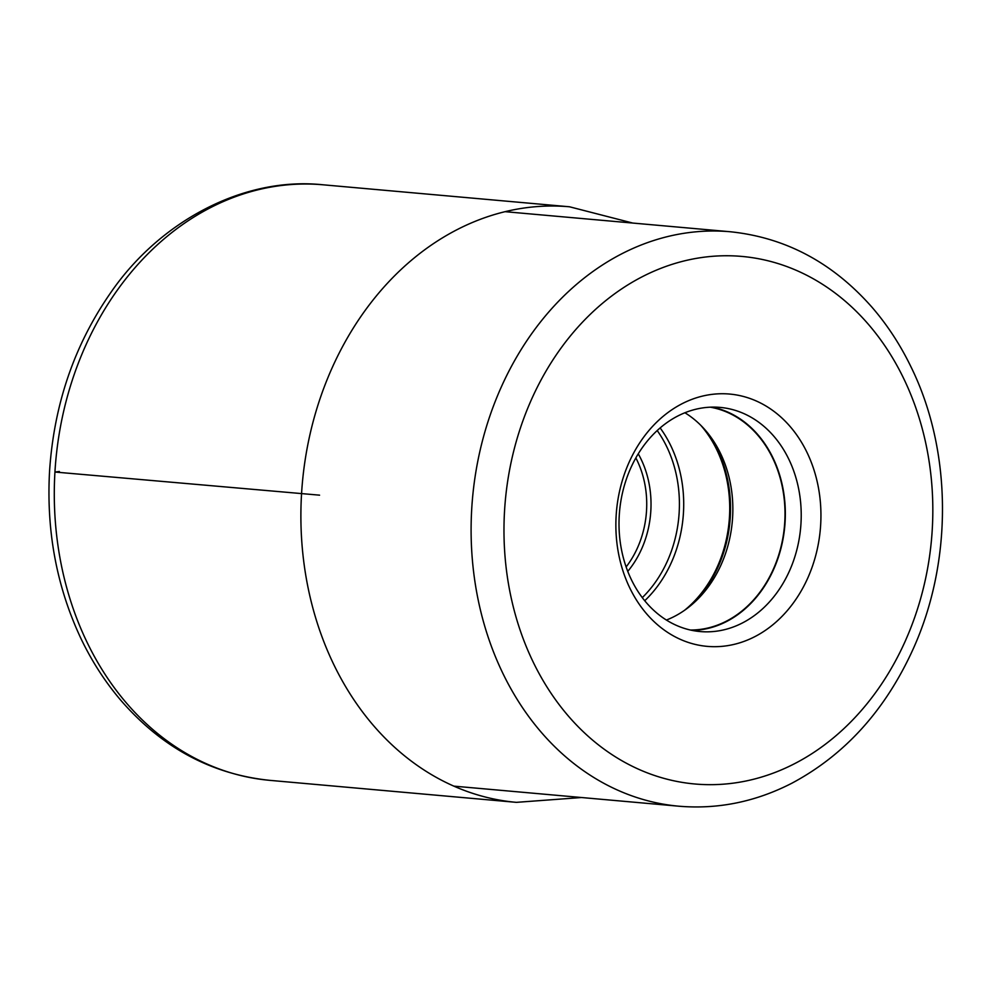 <?xml version="1.0" encoding="UTF-8"?>
<svg xmlns="http://www.w3.org/2000/svg" width="991" height="991" viewBox="0 0 991 991"><rect width="100%" height="100%" fill="white"/><g stroke="black" fill="none" stroke-linecap="round" stroke-linejoin="round"><path stroke-width="1.49" d="M820.672 524.673A126.65 102.333 -84.9 0 1 807.925 577.679A126.65 102.333 -84.9 0 1 688.943 642.651A126.65 102.333 -84.9 0 1 616.142 515.754A126.65 102.333 -84.9 0 1 628.889 462.747A126.65 102.333 -84.9 0 1 747.871 397.775A126.65 102.333 -84.9 0 1 820.672 524.673M666.41 620.044A112.107 90.59 95.1 0 0 692.114 604.411A112.107 90.59 95.1 0 0 732.609 517.352A112.107 90.59 95.1 0 0 707.438 432.695A112.107 90.59 95.1 0 0 684.905 412.751M710.225 407.177A112.107 90.59 -84.9 0 1 784.761 522.009A112.107 90.59 -84.9 0 1 690.355 630.016M692.213 630.412A112.528 90.912 95.1 0 0 785.095 522.022A112.528 90.912 95.1 0 0 712.133 407.115M619.251 515.506A112.528 90.912 -84.9 0 1 630.586 468.421A112.528 90.912 -84.9 0 1 720.11 407.4A112.528 90.912 -84.9 0 1 800.976 523.446A112.528 90.912 -84.9 0 1 789.654 570.531A112.528 90.912 -84.9 0 1 700.117 631.552A112.528 90.912 -84.9 0 1 619.251 515.506M59.386 471.481L54.939 472.038L319.585 495.166M54.939 472.038A298.96 241.556 -84.9 0 1 322.917 184.784C242.659 176.324 159.006 222.269 110.732 292.655C74.35 344.893 53.96 404.464 49.55 471.357C46.267 531.337 56.747 587.093 81.002 638.65C91.829 661.245 105.009 681.697 120.543 699.98C161.644 747.499 211.393 774.293 269.8 780.351A298.96 241.556 -84.9 0 1 54.939 472.038M632.778 223.062L569.515 206.785A298.96 241.556 95.1 0 0 301.537 494.026A298.96 241.556 95.1 0 0 516.398 802.351L269.8 780.351M905.65 640.211A264.832 213.982 95.1 0 0 822.951 284.578A264.832 213.982 95.1 0 0 531.226 400.054A264.832 213.982 95.1 0 0 531.151 400.215A264.832 213.982 -84.9 0 0 613.863 755.848A264.832 213.982 -84.9 0 0 905.588 640.372A264.832 213.982 95.1 0 0 905.65 640.211M730.206 231.745A288.369 232.996 95.1 0 0 500.777 388.15A288.369 232.996 95.1 0 0 500.703 388.311A288.369 232.996 95.1 0 0 678.971 806.216C717.967 809.474 755.563 801.83 791.784 783.262C845.063 754.82 885.558 709.965 913.293 648.696C953.045 560.745 952.178 449.939 910.717 366.311C900.15 344.608 887.329 325.011 872.253 307.532C832.898 262.714 785.553 237.456 730.206 231.745L505.088 211.678M635.85 457.904A88.273 71.327 -84.9 0 1 646.541 510.551A88.273 71.327 -84.9 0 1 646.528 510.724A88.273 71.327 -84.9 0 1 626.126 566.939M627.761 571.373A90.627 73.235 95.1 0 0 650.814 511.034A90.627 73.235 95.1 0 0 650.827 510.848A90.627 73.235 95.1 0 0 638.254 453.828M657.206 430.552A115.352 93.204 -84.9 0 1 679.169 512.297A115.352 93.204 -84.9 0 1 679.169 512.471A115.352 93.204 -84.9 0 1 642.292 597.635M644.732 600.732A117.706 95.099 95.1 0 0 683.456 512.768A117.706 95.099 95.1 0 0 683.468 512.582A117.706 95.099 95.1 0 0 660.142 427.926M700.897 425.436A117.706 95.099 -84.9 0 1 729.487 516.683A117.706 95.099 -84.9 0 1 729.475 516.868A117.706 95.099 -84.9 0 1 684.409 610.394M690.033 606.158A117.26 94.752 95.1 0 0 730.293 516.955A117.26 94.752 95.1 0 0 730.293 516.782A117.26 94.752 95.1 0 0 705.691 430.614M516.398 802.351L581.531 797.52M569.515 206.785L322.917 184.784M678.971 806.216L453.853 786.136"/></g></svg>
